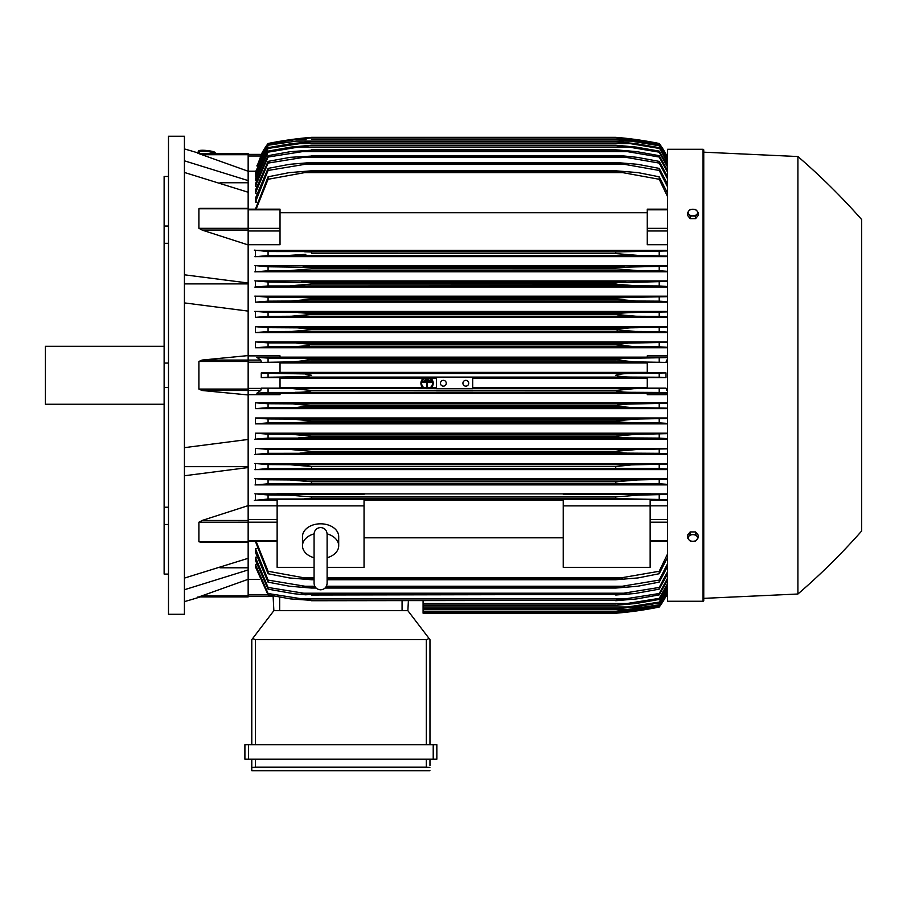 <?xml version="1.0" encoding="UTF-8"?>
<svg xmlns="http://www.w3.org/2000/svg" width="907" height="907" viewBox="0 0 907 907"><rect width="100%" height="100%" fill="white"/><g stroke="black" fill="none" stroke-linecap="round" stroke-linejoin="round"><path stroke-width="1.36" d="M314.071 557.726L314.071 557.726A18.106 12.8 0 0 1 302.485 545.821A18.106 12.8 0 0 1 314.071 533.883M314.071 534.076L314.071 583.303C314.457 587.271 316.634 589.437 320.59 589.822C324.547 589.437 326.724 587.271 327.11 583.303L327.11 534.064C326.724 530.096 324.547 527.919 320.59 527.534C316.634 527.919 314.457 530.096 314.071 534.053L314.071 534.087M327.11 557.726L327.11 557.726A18.106 12.8 0 0 0 338.696 545.821L338.696 536.604A18.106 12.8 0 0 0 320.59 523.804A18.106 12.8 0 0 0 302.485 536.604L302.485 545.821M327.11 533.883A18.106 12.8 0 0 1 338.696 545.821M327.11 567.34L364.047 567.34L364.047 499.372L277.134 499.372L277.134 505.879L364.047 505.879M314.071 567.34L277.134 567.34L277.134 505.879M364.047 500.188L563.236 500.188M563.236 537.806L364.047 537.806M563.236 567.34L563.236 499.372L650.149 499.372L650.149 567.34L563.236 567.34M563.236 505.879L650.149 505.879M248.155 505.845L277.134 505.845M248.155 505.63L248.155 520.482L202.057 520.482L248.155 505.63L248.155 467.558L184.416 475.756M248.155 541.989L248.155 520.482M202.057 541.989L198.894 541.762L198.894 522.228L202.465 520.369M184.416 578.099L248.155 558.304L248.155 542.182L200.05 542.182M220.027 567.793L248.155 567.793M248.155 579.312L248.155 596.919L198.894 596.919L248.155 579.312L248.155 569.947L184.416 589.743M197.941 596.919C201.082 596.919 201.082 596.919 197.941 596.919C201.082 596.919 201.082 596.919 197.941 596.919M200.288 596.919A724.308 724.308 0 0 1 184.416 601.624M248.155 596.919L198.882 596.908M184.416 466.663L248.155 466.663M184.416 447.65L248.155 439.453L248.155 394.953L202.057 390.486L198.894 389.08L198.894 361.462L202.057 360.068L248.155 355.589L248.155 311.101L184.416 302.904M184.416 375.271L184.416 614.3L168.487 614.3L168.487 136.254L184.416 136.254L184.416 375.271M197.941 153.634C201.082 153.634 201.082 153.634 197.941 153.634C201.082 153.634 201.082 153.634 197.941 153.634M248.155 153.634L198.894 153.634L248.155 153.634L248.155 154.712L202.057 154.712L198.894 153.634L248.155 171.242L248.155 180.595L184.416 160.811M184.416 148.929A724.308 724.308 0 0 1 200.288 153.634M164.133 176.468L168.487 176.468L164.133 176.468L164.133 226.058L168.487 226.058M168.487 243.325L164.133 243.325L164.133 226.058M168.487 387.482L164.133 387.482L164.133 363.061L168.487 363.061M168.487 524.495L164.133 524.495L164.133 507.217L168.487 507.217M164.133 524.495L164.133 574.086L168.487 574.086M164.133 387.482L164.133 507.217M164.133 243.325L164.133 363.061M164.133 346.304L45.35 346.304L45.35 404.25L164.133 404.25M184.416 283.891L248.155 283.891M184.416 274.798L248.155 282.995L248.155 244.924L202.057 230.072M248.155 244.924L248.155 192.239L184.416 172.455M220.027 182.749L248.155 182.749M248.155 154.712L248.155 171.242M423.081 600.729L423.081 613.211L615.751 613.211L633.018 611.397L659.208 607.044A72.435 72.435 0 0 0 666.021 596.148L659.208 606.67L633.88 610.91L615.751 612.713L659.208 606.42L667.529 592.271M629.991 611.397L633.018 611.397M629.027 611.896L626.918 612.134M625.456 612.293L620.479 612.792M618.052 613.019L615.751 613.211A362.154 362.154 0 0 0 659.208 607.055L666.021 596.148L665.284 596.148M423.081 612.724L615.751 612.724L423.081 612.713M621.159 610.91L632.077 610.91M248.155 596.148L273.109 596.148L248.155 596.148M273.098 595.922L273.869 610.672L407.867 610.672L429.09 638.505L426.335 639.65L255.4 639.65L252.656 638.505L273.869 610.672L273.098 595.922M429.963 639.65L429.963 744.67L429.963 639.65L429.09 638.505M248.518 744.67L244.901 744.67L244.901 759.159L436.845 759.159L436.845 744.67L248.518 744.67L248.518 759.159M251.783 770.746L251.783 759.159L251.783 770.746L429.963 770.746L251.783 770.746M429.963 765.678L429.963 759.159L429.963 765.678M251.851 767.379L256.091 767.129M425.644 767.129L429.895 767.379M255.4 759.159L255.4 767.129L426.335 767.129L426.335 759.159M244.901 744.67L244.901 759.159M251.783 639.65L251.783 744.67L251.783 639.65L252.656 638.505M407.867 610.672L408.388 600.729L407.867 610.672M248.155 579.335L259.391 579.335M248.155 569.947L248.155 558.304M248.155 467.558L248.155 439.453M248.155 355.589L248.155 360.068L202.057 360.068M248.155 394.953L248.155 360.068L260.717 360.068L261.454 362.392L280.025 362.392L280.025 372.924L261.261 372.924L261.261 377.618L280.025 377.618L280.025 388.151L261.454 388.151L260.717 390.486L256.84 393.219L280.025 393.219L280.025 394.681L248.155 394.681M261.261 372.924L268.075 373.31L268.075 377.233L261.261 377.618M268.075 373.31L304.707 373.911L311.532 375.271L304.537 376.654L268.075 377.233M280.025 378.185L423.558 378.185M425.088 378.185L429.034 378.185M430.564 378.185L436.482 378.185M472.694 378.185L647.258 378.185M647.258 387.584L472.694 387.584M436.482 387.584L431.426 387.584M430.326 387.584L423.796 387.584M422.696 387.584L280.025 387.584M294.265 377.085L633.018 377.085C624.855 377.119 619.096 376.518 615.751 375.271C619.402 373.99 625.161 373.389 633.018 373.469L666.021 372.924L647.258 372.924L647.258 362.392L665.829 362.392L633.88 361.87L615.751 359.83C619.186 358.741 624.628 358.208 632.077 358.254L667.529 357.596M472.694 377.085L472.694 388.74L436.482 388.74L436.482 377.085M462.921 383.242A2.902 2.902 0 0 1 465.813 380.339A2.902 2.902 0 0 1 468.715 383.242A2.902 2.902 0 0 1 465.813 386.144A2.902 2.902 0 0 1 462.921 383.242M440.462 383.242A2.902 2.902 0 0 1 443.364 380.339A2.902 2.902 0 0 1 446.255 383.242A2.902 2.902 0 0 1 443.364 386.144A2.902 2.902 0 0 1 440.462 383.242M261.454 388.151L436.482 388.672M293.392 388.672L311.532 390.486L615.751 390.486L633.88 388.672L665.829 388.151L647.258 388.151L647.258 377.618L666.021 377.618L659.208 377.233L659.208 373.31M472.694 388.672L633.88 388.672M268.075 388.525L268.075 392.459L632.077 392.3C624.583 392.334 619.141 391.801 615.751 390.713L311.532 390.713C308.074 391.813 302.609 392.346 295.138 392.3M659.208 377.233L633.018 377.085M666.021 377.618L666.021 372.924M294.265 373.469L633.018 373.469M280.025 362.97L647.258 362.97M647.258 372.369L280.025 372.369M268.075 392.459L256.84 393.219M436.482 392.3L472.694 392.3M667.529 392.946L659.208 392.459L659.208 388.525M659.208 392.459L632.077 392.3M424.102 387.799L422.923 387.799A6.156 6.156 0 0 1 423.875 377.981L425.723 377.981A5.431 5.431 0 0 0 424.102 387.799M431.199 387.799L430.02 387.799A5.431 5.431 0 0 0 428.399 377.981L430.258 377.981A6.156 6.156 0 0 1 431.199 387.799M295.138 358.254C302.711 358.22 308.176 358.741 311.532 359.83L293.392 361.87L633.88 361.87M293.392 361.87L261.454 362.392M311.532 360.068L615.751 360.068L311.532 360.068M311.532 359.83L615.751 359.83M659.208 362.029L659.208 358.095M295.206 358.254L632.077 358.254L268.075 358.095L268.075 362.029M248.155 355.873L280.025 355.873L280.025 357.324L256.84 357.324L260.717 360.068M256.84 357.324L268.075 358.095M248.155 311.101L248.155 282.995M202.465 230.174L198.894 228.315L198.894 208.78L199.744 208.372M248.155 244.709L280.025 244.709L280.025 209.177L248.155 209.177M248.155 192.239L248.155 180.595M261.998 154.394L261.261 154.394A72.435 72.435 0 0 1 268.075 143.499L261.261 154.394L248.155 154.394L261.454 154.394L257.191 165.924M261.261 154.394L268.075 144.134L256.84 165.924M268.075 143.499L268.075 143.499A362.154 362.154 0 0 1 311.532 137.342L294.265 139.145L268.075 143.499M629.991 139.145L615.751 137.342L311.532 137.342L297.292 139.145M621.159 139.633L632.077 139.633L615.751 137.83L633.88 139.633L659.208 143.873L666.021 154.394A72.435 72.435 0 0 0 659.208 143.499L631.227 138.918M665.284 154.394L666.021 154.394L659.208 143.499A362.154 362.154 0 0 0 615.751 137.342M618.052 137.535L620.479 137.751M625.456 138.249L626.918 138.42M255.627 171.219L248.155 171.219M268.075 143.873L293.392 139.633L311.532 137.841L295.138 139.644M306.124 139.633L295.206 139.633L268.075 144.134M615.751 137.841L311.532 137.841M311.532 137.83L615.751 137.83M667.529 158.272L659.208 143.873M659.208 144.134L632.077 139.633M665.851 154.394L666.566 156.004L665.829 154.394L667.529 154.394L666.021 154.394M199.517 153.396L199.665 151.957A7.245 1.247 6.1 0 1 199.665 151.957A7.245 1.247 6.1 0 1 206.943 151.469A7.245 1.247 6.1 0 1 214.075 153.464A7.245 1.247 6.1 0 1 214.075 153.487A7.245 1.247 6.1 0 1 214.075 153.51L214.063 153.634M198.304 151.118A8.696 1.497 6.1 0 1 198.304 151.095A8.696 1.497 6.1 0 1 207.023 150.517A8.696 1.497 6.1 0 1 215.594 152.909A8.696 1.497 6.1 0 1 215.594 152.932L215.515 153.634A8.696 1.497 -173.9 0 0 215.515 153.612A8.696 1.497 -173.9 0 0 206.955 151.22A8.696 1.497 -173.9 0 0 198.225 151.798A8.696 1.497 -173.9 0 0 198.225 151.832A8.696 1.497 -173.9 0 0 199.585 152.773M636.034 495.177L634.662 495.222M633.403 495.267L632.179 495.335M630.887 495.415L629.481 495.505M667.529 499.61L622.61 498.771L268.075 499.009L268.075 494.995L289.276 495.143L311.532 496.957L615.751 496.957L615.751 498.555L622.61 498.771L304.661 498.771M309.99 498.646L311.532 498.555L311.532 496.957M666.021 596.148L667.529 596.148L665.829 596.148L667.529 592.418M256.42 564.392L255.4 564.392L255.4 566.773L268.075 594.89L268.075 593.518L311.532 600.355L290.625 598.915L268.075 594.89M256.624 557.249L255.4 557.249L255.4 560.265L268.075 589.153L268.075 587.453L311.532 594.47L305.58 594.799L294.095 593.745L268.075 589.153M256.817 548.486L255.4 548.486L255.4 552.227L268.075 582.147L268.075 580.095L311.532 587.328L311.532 588.053L289.65 586.251L268.075 582.147M255.4 541.366L268.075 573.734L268.075 571.263L304.673 577.929L314.071 577.929L304.673 577.929M255.4 548.486L268.075 580.095M311.532 587.328L315.455 587.328M325.726 587.328L615.751 587.328L659.208 580.095L667.529 563.701M311.532 588.053L316.124 588.053M325.057 588.053L615.751 588.053L615.751 587.328M302.904 586.251L314.774 586.251L302.904 586.251M326.407 586.251L624.379 586.251L326.407 586.251M667.529 566.569L659.208 582.147L637.632 586.251L615.751 588.053M659.208 582.147L659.208 580.095M255.4 557.249L268.075 587.453M311.532 594.47L615.751 594.47L659.208 587.453L667.529 571.739M311.532 595.015L615.751 594.47M667.529 574.074L659.208 589.153L635.081 593.507L615.751 595.015M659.208 589.153L659.208 587.453M301.317 593.201L625.966 593.201M255.4 564.392L268.075 593.518M311.532 600.355L615.751 600.355L659.208 593.518L667.529 578.315M311.532 600.729L615.751 600.355M667.529 580.185L659.208 594.89L636.657 598.915L615.751 600.729M659.208 594.89L659.208 593.518M299.877 598.915L627.406 598.915M423.081 605.298L615.751 605.298L659.208 598.371L667.529 583.575M423.081 605.06L615.751 605.06M667.529 585.026L659.208 599.448L636.068 603.495L615.751 605.298M659.208 599.448L659.208 598.371M423.081 603.495L628.721 603.495M423.081 608.79L615.751 608.79L659.208 602.112L667.529 587.611M423.081 608.654L615.751 608.654M667.529 588.666L659.208 602.906L635.41 606.987L615.751 608.79M659.208 602.906L659.208 602.112M423.081 606.987L629.934 606.987M423.081 611.261L615.751 611.261L659.208 604.776L667.529 590.491M423.081 611.193L615.751 611.193M667.529 591.194L659.208 605.298L634.685 609.447L615.751 611.261M423.081 609.447L631.045 609.447M256.125 541.366L268.075 571.263M304.661 577.929L311.532 578.779L311.532 579.743L289.276 577.929L268.075 573.734M311.532 578.779L314.071 578.779M327.11 578.779L615.751 578.779L659.208 571.263L667.529 553.996M311.532 579.743L314.071 579.743M327.11 579.743L615.751 579.743L615.751 578.779M327.11 577.929L622.61 577.929L327.11 577.929M667.529 557.499L659.208 573.734L638.006 577.929L615.751 579.743M659.208 573.734L659.208 571.263M650.149 505.845L667.529 505.845M650.149 500.188L667.529 500.188M268.574 498.975L254.345 500.426M277.134 493.896L255.4 493.896L255.4 500.188L277.134 500.188M615.751 496.957L638.006 495.143L667.529 494.428M659.208 499.009L659.208 494.995M254.924 493.805L268.846 495.041M667.529 493.896L650.149 493.896M650.149 494.372L563.236 494.372L563.236 493.589L650.149 493.589L650.149 494.372M563.236 493.896L364.047 493.896M364.047 494.372L277.134 494.372L277.134 493.589L364.047 493.589L364.047 494.372M667.529 394.681L647.258 394.681L647.258 393.219L667.529 393.219M280.025 393.4L647.258 393.4M667.529 478.737L255.4 478.737L255.4 484.894L667.529 484.894M667.529 463.568L255.4 463.568L255.4 469.611L667.529 469.611M667.529 448.387L255.4 448.387L255.4 454.35L667.529 454.35M667.529 433.195L255.4 433.195L255.4 439.101L667.529 439.101M667.529 417.991L255.4 417.991L255.4 423.864L667.529 423.864M667.529 402.787L255.4 402.787L255.4 408.626L667.529 408.626M255.4 402.787L268.075 403.74L268.075 407.674L255.4 408.626M667.529 408.173L631.045 407.504L268.075 407.674M268.075 403.74L292.598 403.887L311.532 405.69L296.192 407.504L311.532 406.155L615.751 406.155L617.905 405.089L627.44 404.114L667.529 403.241M311.532 405.69L615.751 405.69M631.034 407.504L615.751 406.155M659.208 407.674L659.208 403.74M292.598 403.887L634.685 403.887M255.4 417.991L268.075 418.955L268.075 422.889L255.4 423.864M268.075 418.955L291.873 419.091L311.532 420.905L311.532 421.596L297.326 422.719L268.075 422.889M311.532 420.905L615.751 420.905L635.41 419.091L667.529 418.456M297.349 422.719L629.934 422.719L615.751 421.596L311.532 421.596M616.885 421.891L615.751 421.596L616.114 420.78M667.529 423.399L659.208 422.889L659.208 418.955M659.208 422.889L629.934 422.719M291.873 419.091L635.41 419.091M268.109 438.104L254.844 439.203M255.4 433.195L268.075 434.158L268.075 438.104L628.721 437.922L615.751 437.015L311.532 437.015L298.539 437.922M268.075 434.158L291.215 434.306L311.532 436.12L311.532 437.015L615.751 437.015L615.751 436.12L636.068 434.306L667.529 433.659M311.532 436.12L615.751 436.12M667.529 438.625L659.208 438.104L659.208 434.158M659.208 438.104L628.721 437.922M291.215 434.306L636.068 434.306M268.313 453.319L254.867 454.441M255.4 448.387L268.075 449.373L268.075 453.33L627.406 453.137L615.751 452.434L311.532 452.434L299.866 453.137M268.075 449.373L290.625 449.521L311.532 451.323L310.976 452.525M311.532 451.323L615.751 451.323L636.657 449.521L667.529 448.852M615.751 452.434L615.751 451.323M667.529 453.863L659.208 453.33L659.208 449.373M659.208 453.33L627.406 453.137M290.625 449.521L636.657 449.521M268.585 468.522L254.901 469.701M311.532 467.831L311.532 466.538L290.104 464.724L268.075 464.588L268.075 468.556L625.966 468.352L301.294 468.352M254.856 463.477L268.257 464.588M307.36 465.892L311.532 466.538L615.751 466.538L631.397 464.894L667.529 464.055M615.751 467.831L615.751 466.538M667.529 469.1L659.208 468.556L659.208 464.588M659.208 468.556L625.966 468.352M290.104 464.724L637.179 464.724M269.084 483.726L255.014 484.962M311.532 483.204L311.532 481.753L289.65 479.939L268.075 479.792L268.075 483.771L624.379 483.556L302.893 483.556M254.89 478.647L268.517 479.814M311.532 481.753L615.751 481.753L637.632 479.939L667.529 479.247M618.313 483.408L615.751 483.204L615.751 481.753M667.529 484.349L659.208 483.771L659.208 479.792M659.208 483.771L624.379 483.556M289.65 479.939L637.632 479.939M667.529 391.076L665.829 388.151M665.829 362.392L667.529 359.478M667.529 357.324L647.258 357.324L647.258 355.873L667.529 355.873M647.258 357.143L280.025 357.143M667.529 341.916L255.4 341.916L255.4 347.755L667.529 347.755M667.529 326.69L255.4 326.69L255.4 332.552L667.529 332.552M667.529 311.441L255.4 311.441L255.4 317.359L667.529 317.359M667.529 296.192L255.4 296.192L255.4 302.167L667.529 302.167M667.529 280.932L255.4 280.932L255.4 286.986L667.529 286.986M667.529 265.66L255.4 265.66L255.4 271.805L667.529 271.805M667.529 250.366L255.4 250.366L255.4 256.647L667.529 256.647M667.529 244.709L647.258 244.709L647.258 209.177L667.529 209.177M280.025 212.748L647.258 212.748M667.529 196.547L659.208 179.28L622.61 172.613L304.673 172.613L268.075 179.28L268.075 176.808L255.4 209.177M268.075 168.396L289.65 164.303L311.532 162.489L311.532 163.226L268.075 170.459L268.075 168.396L255.4 198.327L255.4 202.068L256.817 202.068M268.075 161.389L290.104 157.342L311.532 156.072L268.075 163.09L268.075 161.389L255.4 190.289L255.4 193.293L256.624 193.293M268.075 155.664L290.625 151.628L311.532 150.199L268.075 157.036L268.075 155.664L255.4 183.781L255.4 186.162L256.42 186.162M667.529 166.979L659.208 152.172L628.721 147.059L298.562 147.059L268.075 152.172L268.075 151.095L255.4 178.645L255.4 180.482L256.228 180.482M268.075 147.648L291.873 143.567L311.532 141.889L268.075 148.442L268.075 147.648L255.4 174.79L255.4 176.139L256.035 176.139M667.529 160.051L659.208 145.766L631.045 141.107L296.238 141.107L268.075 145.245L255.4 172.149L255.842 173.022M268.075 145.766L255.4 173.022M268.075 145.245L296.192 141.107M311.532 139.293L617.905 139.395L634.685 141.107L659.208 145.245L667.529 159.36M631.045 141.107L615.751 139.349L311.532 139.349M268.075 148.442L255.4 176.139M311.532 141.753L615.751 141.753L635.41 143.567L659.208 147.648L667.529 161.877M297.349 143.567L629.934 143.567L615.751 141.889L311.532 141.889M667.529 162.943L659.208 147.648M659.208 148.442L629.934 143.567M268.075 152.172L255.4 180.482M268.075 151.095L291.215 147.059L311.532 145.245L298.539 147.059M311.532 145.245L615.751 145.245L636.068 147.059L659.208 151.095L667.529 165.528M628.721 147.059L615.751 145.483L311.532 145.483M659.208 152.172L659.208 151.095M268.075 157.036L255.4 186.162M311.532 149.825L615.751 149.825L636.657 151.628L659.208 155.664L667.529 170.369M299.877 151.628L627.406 151.628L615.751 150.199L311.532 150.199M667.529 172.228L659.208 157.036L659.208 155.664M659.208 157.036L627.406 151.628M268.075 163.09L255.4 193.293M311.532 155.539L621.703 155.755L637.179 157.342L659.208 161.389L667.529 176.48M301.317 157.342L625.966 157.342L615.751 156.072L311.532 156.072M667.529 178.815L659.208 163.09L659.208 161.389M659.208 163.09L625.966 157.342M268.075 170.459L255.4 202.068M311.532 162.489L615.751 162.489L637.632 164.303L659.208 168.396L667.529 183.985M302.904 164.303L624.379 164.303L615.751 163.226L311.532 163.226M615.751 163.226L615.751 162.489M667.529 186.853L659.208 170.459L659.208 168.396M659.208 170.459L624.379 164.303M268.075 179.28L256.125 209.177M268.075 176.808L289.276 172.613L311.532 170.811L311.532 171.763L304.661 172.613M311.532 170.811L615.751 170.811L638.006 172.613L659.208 176.808L667.529 193.055M622.61 172.613L615.751 171.763L311.532 171.763M615.751 171.763L615.751 170.811M659.208 179.28L659.208 176.808M254.345 250.128L268.574 251.568M268.846 255.513L254.924 256.738M304.661 251.783L311.532 251.987L311.532 253.586L615.751 253.586L615.751 251.987L622.61 251.783L268.075 251.545L268.075 255.547L637.893 255.4L289.344 255.4M305.818 254.323L289.276 255.4M311.532 251.987L617.282 251.897M667.529 256.125L638.006 255.4L615.751 253.586L311.532 253.586M304.673 251.783L622.61 251.783L667.529 250.933M659.208 255.547L659.208 251.545M255.014 265.592L269.084 266.828M268.517 270.728L254.89 271.896M289.65 270.615L311.532 268.801L311.532 267.338L268.075 266.771L268.075 270.751L637.632 270.615L615.751 268.801L615.751 267.338L667.529 266.193M615.751 268.801L311.532 268.801L616.307 268.903M311.532 267.338L615.751 267.338M667.529 271.306L659.208 270.751L659.208 266.771M659.208 270.751L637.632 270.615M302.904 266.987L624.379 266.987L302.904 266.987M254.901 280.841L268.585 282.02M268.257 285.954L254.856 287.077M290.104 285.818L311.532 284.016L311.532 282.723L268.075 281.998L268.075 285.966L637.179 285.818L618.472 284.469L615.751 284.016L615.751 282.723L667.529 281.442M615.751 284.016L311.532 284.016L616.238 284.106M311.532 282.723L615.751 282.723M667.529 286.499L659.208 285.966L659.208 281.998M659.208 285.966L637.179 285.818M301.317 282.202L625.966 282.202L301.317 282.202M254.867 296.101L268.313 297.235M268.075 301.169L290.625 301.033L311.532 299.219L311.532 298.12L299.866 297.405L268.075 297.224L268.075 301.169L255.4 302.167M294.004 300.977L636.657 301.033L615.751 299.219L311.532 299.219L615.751 299.219L615.751 298.12L627.406 297.405L667.529 296.691M311.532 298.12L615.751 298.12L627.372 297.405M667.529 301.691L659.208 301.169L659.208 297.224M659.208 301.169L636.657 301.033M299.877 297.405L627.406 297.405L299.877 297.405M254.844 311.35L268.109 312.439M298.539 312.62L311.532 313.527L311.532 314.434L615.751 314.434L615.751 313.527L628.721 312.62L268.075 312.439L268.075 316.384L255.4 317.359M291.215 316.248L636.068 316.248L615.751 314.434L311.532 314.434L291.215 316.248L268.075 316.384M311.532 313.527L615.876 313.493M298.562 312.62L628.721 312.62L667.529 311.917M667.529 316.894L659.208 316.384L659.208 312.439M659.208 316.384L636.068 316.248M255.4 326.69L268.075 327.665L268.075 331.599L255.4 332.552M268.075 327.665L297.349 327.835L311.532 328.958L311.532 329.638L291.873 331.452L268.075 331.599M291.873 331.452L635.41 331.452L615.751 329.638L311.532 329.638L615.751 329.638L615.751 328.958L629.934 327.835L667.529 327.155M311.532 328.958L615.751 328.958M667.529 332.098L659.208 331.599L659.208 327.665M659.208 331.599L635.41 331.452M297.349 327.835L629.934 327.835L297.349 327.835M255.4 341.916L268.075 342.88L268.075 346.814L255.4 347.755M296.192 343.039L311.532 344.388L308.051 345.669L295.512 346.621L268.075 346.814M268.075 342.88L631.045 343.039L667.529 342.381M292.598 346.667L634.685 346.667L615.751 344.853L311.532 344.853L615.751 344.853L628.245 343.073M311.532 344.388L615.751 344.388L619.492 343.617M667.529 347.302L659.208 346.814L659.208 342.88M659.208 346.814L634.685 346.667M667.529 158.124L666.566 156.004L667.529 156.004M296.238 343.039L631.045 343.039M627.383 343.095L623.676 343.265M311.52 328.946L310.364 328.651M299.412 327.846L297.428 327.835M294.469 331.418L295.557 331.395M296.804 331.338L298.358 331.27M627.701 327.846L626.771 327.869M617.452 328.561L616.885 328.663M616.522 329.887L617.565 330.114M615.751 314.434L618.37 314.978M619.572 315.148L622.134 315.455M626.352 315.84L628.347 315.976M630.025 316.078L631.351 316.135M632.542 316.18L633.608 316.214M311.52 267.338L308.958 267.146M308.561 251.84L306.6 251.795M291.26 255.377L292.621 255.332M293.879 255.275L295.115 255.218M296.396 255.139L297.813 255.037M311.52 481.742L310.818 481.628M301.702 465.302L301.067 465.246M297.847 465.008L296.895 464.951M295.829 464.894L294.31 464.826M293.789 464.803L292.371 464.758M620.728 450.518L615.774 451.323M617.055 406.563L619.492 406.926M861.65 219.551A651.884 651.884 0 0 0 797.911 156.537L703.753 152.183L703.753 150.018A0.726 0.726 0 0 0 703.027 149.292L667.529 149.292L667.529 601.262L703.027 601.262A0.726 0.726 0 0 0 703.753 600.536L703.753 598.359L797.911 594.017A651.884 651.884 0 0 0 861.65 531.003L861.65 219.551L861.65 531.003M703.753 150.018L703.753 600.536M703.753 152.183L703.753 598.359M797.911 156.537L797.911 594.017M698.322 537.681L698.322 535.266L695.601 531.933L690.17 531.933L687.449 535.266L687.449 537.681L688.81 539.642A4.705 3.333 0 0 1 688.175 537.976A4.705 3.333 0 0 1 688.81 536.309A4.705 3.333 0 0 1 692.88 534.642A4.705 3.333 0 0 1 696.961 536.309A4.705 3.333 0 0 1 697.596 537.976A4.705 3.333 0 0 1 696.961 539.642A4.705 3.333 0 0 1 692.88 541.309L695.601 541.003L698.322 537.681L695.601 534.348L690.17 534.348L687.449 537.681M690.17 541.003L692.88 541.309A4.705 3.333 0 0 1 688.81 539.642L690.17 541.003M695.601 531.933L695.601 534.348M690.17 531.933L690.17 534.348M690.17 218.621L690.17 216.195L692.88 215.9A4.705 3.333 180 0 1 688.81 214.233A4.705 3.333 180 0 1 688.175 212.567A4.705 3.333 180 0 1 688.81 210.912L687.449 212.873L687.449 215.288L690.17 218.621L695.601 218.621L698.322 215.288L698.322 212.873L696.961 210.912A4.705 3.333 180 0 1 697.596 212.567A4.705 3.333 180 0 1 696.961 214.233A4.705 3.333 180 0 1 692.88 215.9L695.601 216.195L698.322 212.873M695.601 218.621L695.601 216.195M692.88 209.245A4.705 3.333 180 0 1 696.961 210.912L695.601 209.54L692.88 209.245L690.17 209.54L688.81 210.912A4.705 3.333 180 0 1 692.88 209.245M687.449 212.873L690.17 216.195M428.512 378.604L428.512 379.33L425.61 379.33L425.61 378.604L428.512 378.604M422.719 381.79L431.403 381.79L431.403 382.516L427.424 382.516L427.424 387.221L426.698 387.221L426.698 382.516L422.719 382.516L422.719 381.79M429.963 380.203L429.963 380.929L424.17 380.929L424.17 380.203L429.963 380.203M248.155 519.564L277.134 519.564M198.894 522.228L277.134 522.183M248.155 540.731L277.134 540.731M248.155 541.762L198.894 541.762M248.155 595.842L202.057 595.842M248.155 594.538L267.826 594.538M433.217 744.67L433.217 759.159M255.4 639.65L255.4 744.67M426.335 639.65L426.335 744.67M402.073 610.672L402.073 600.729M279.662 610.672L279.662 597.157M248.155 361.462L198.894 361.462M248.155 389.08L198.894 389.08M260.717 390.486L202.057 390.486M248.155 362.165L261.454 362.165M248.155 388.389L261.454 388.389M248.155 208.78L198.894 208.78M280.025 228.36L198.894 228.315M248.155 230.061L202.057 230.061M248.155 209.823L280.025 209.823M248.155 230.979L280.025 230.979M248.155 156.004L260.717 156.004M667.529 594.538L666.566 594.538M667.529 540.731L650.149 540.731M667.529 522.183L650.149 522.183M667.529 519.564L650.149 519.564M667.529 390.486L666.566 390.486M667.529 388.389L665.829 388.389M667.529 362.165L665.829 362.165M667.529 360.068L666.566 360.068M667.529 230.979L647.258 230.979M667.529 228.36L647.258 228.36M667.529 209.823L647.258 209.823M703.027 149.292L703.027 601.262M314.071 576.092L314.071 583.303M327.11 576.092L327.11 583.303M248.155 541.366L277.134 541.366M248.155 208.361L200.05 208.361M198.225 151.798L198.304 151.095M667.529 541.366L650.149 541.366"/></g></svg>
